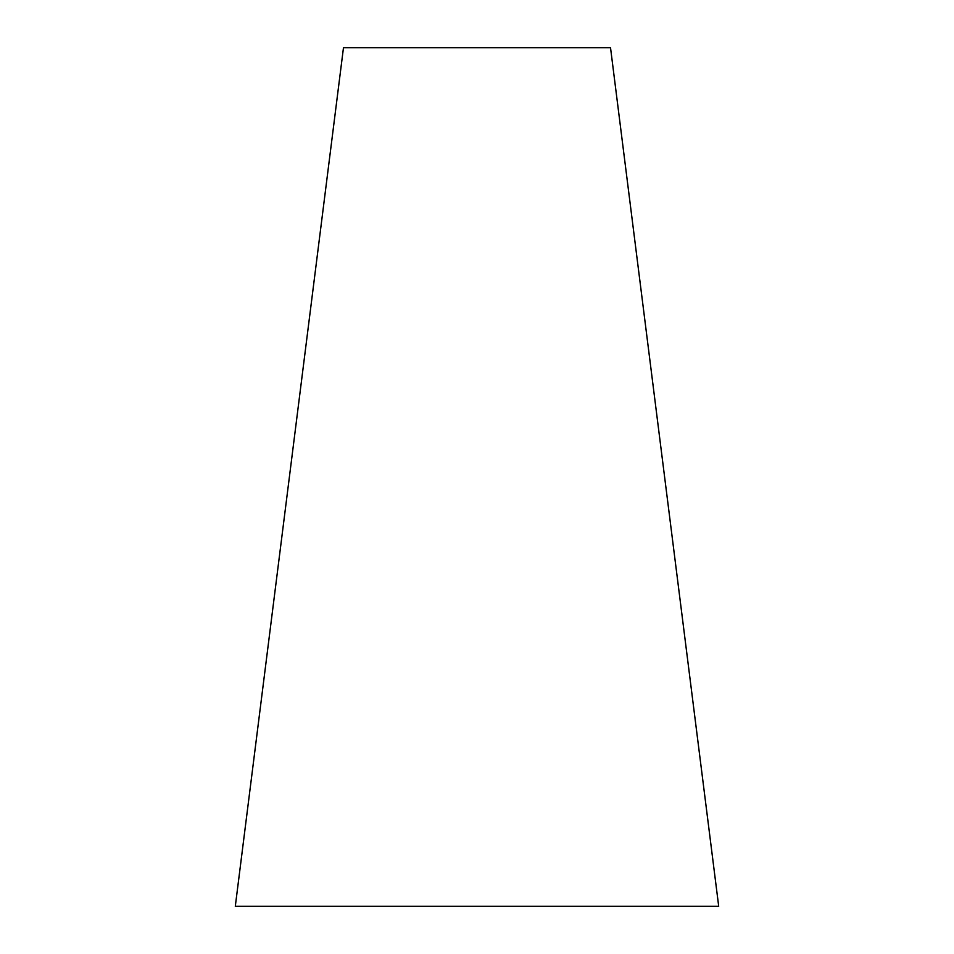 <?xml version="1.0" encoding="UTF-8"?>
<svg xmlns="http://www.w3.org/2000/svg" width="954" height="954" viewBox="0 0 954 954"><rect width="100%" height="100%" fill="white"/><g stroke="black" fill="none" stroke-linecap="round" stroke-linejoin="round"><path stroke-width="1.43" d="M610.524 47.7L343.476 47.7L235.304 906.3L718.696 906.3L610.524 47.7"/></g></svg>
